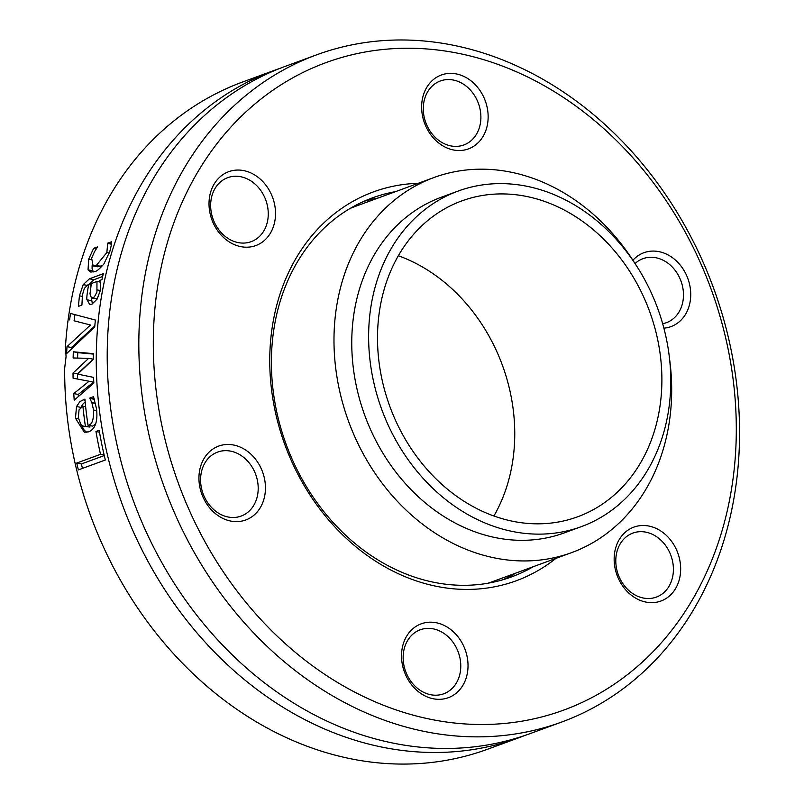 <?xml version="1.0" encoding="UTF-8"?>
<svg xmlns="http://www.w3.org/2000/svg" width="804" height="804" viewBox="0 0 804 804"><rect width="100%" height="100%" fill="white"/><g stroke="black" fill="none" stroke-linecap="round" stroke-linejoin="round"><path stroke-width="1.21" d="M533.293 566.679A201.874 165.956 -110.2 0 1 511.595 576.89A201.874 165.956 -110.2 0 1 286.234 444.572A201.874 165.956 -110.2 0 1 372.463 197.874A201.874 165.956 -110.2 0 1 395.608 191.613M418.221 183.312A207.13 170.277 69.8 0 0 284.988 445.024A207.13 170.277 69.8 0 0 555.916 558.378M736.052 443.175A344.876 283.51 -110.2 0 1 288.646 646.637A344.876 283.51 -110.2 0 1 309.811 69.245A344.876 283.51 -110.2 0 1 736.052 443.175M216.799 446.863A39.346 32.341 69.8 0 0 214.377 512.741A39.346 32.341 69.8 0 0 265.421 489.525A39.346 32.341 69.8 0 0 216.799 446.863M629.592 593.764A39.346 32.341 69.8 0 0 680.636 570.549A39.346 32.341 69.8 0 0 632.004 527.886A39.346 32.341 69.8 0 0 629.592 593.764M488.118 118.419A39.346 32.341 69.8 0 0 439.497 75.757A39.346 32.341 69.8 0 0 437.074 141.635A39.346 32.341 69.8 0 0 488.118 118.419M663.873 328.143A39.346 32.341 69.8 0 0 672.878 325.831A39.346 32.341 69.8 0 0 683.812 270.164A39.346 32.341 69.8 0 0 632.899 260.255M401.548 654.275A39.346 32.341 69.8 0 0 450.18 696.937A39.346 32.341 69.8 0 0 452.592 631.07A39.346 32.341 69.8 0 0 401.548 654.275M260.084 178.94A39.346 32.341 69.8 0 0 209.04 202.156A39.346 32.341 69.8 0 0 257.672 244.808A39.346 32.341 69.8 0 0 260.084 178.94M515.877 573.081A201.874 165.956 -110.2 0 1 502.771 579.795M363.86 201.362A201.874 165.956 -110.2 0 1 378.192 198.005M739.308 446.974A355.388 292.153 69.8 0 0 316.746 54.793A355.388 292.153 69.8 0 0 164.961 489.093A355.388 292.153 69.8 0 0 561.684 722.032A355.388 292.153 69.8 0 0 739.308 446.974M561.684 722.032L530.067 733.63A355.388 292.153 -110.2 0 1 133.343 500.691A355.388 292.153 -110.2 0 1 285.139 66.4L316.746 54.793M524.57 735.58A355.388 292.153 -110.2 0 1 519.113 737.66L487.505 749.258A355.388 292.153 -110.2 0 1 64.692 368.061L66.059 356.674L65.496 346.172A355.388 292.153 -110.2 0 1 242.567 82.028L274.174 70.42A355.388 292.153 -110.2 0 1 279.681 68.481M519.113 737.66A355.388 292.153 -110.2 0 1 122.389 504.721A355.388 292.153 -110.2 0 1 274.174 70.42M69.606 319.912A355.388 292.153 -110.2 0 1 70.531 313.449L95.385 320.052A355.388 292.153 69.8 0 0 94.711 326.967L66.631 353.579A355.388 292.153 -110.2 0 1 67.003 346.645L90.48 325.007L74.069 320.786A350.132 287.832 -110.2 0 1 74.963 314.625M87.978 284.777L84.4 288.304L82.45 294.756L81.938 304.746A355.388 292.153 69.8 0 0 81.877 305.098L78.4 306.374L79.435 295.822L83.204 284.596L89.475 278.777L103.314 273.702A355.388 292.153 69.8 0 0 101.947 279.641L99.807 280.435L100.611 284.113L100.168 290.958L97.023 299.279L91.887 304.143L89.666 304.425L87.033 299.802C86.43 299.249 86.963 294.153 88.631 284.536L87.978 284.777M99.163 430.321A355.388 292.153 69.8 0 0 105.334 459.999L78.36 469.898A355.388 292.153 -110.2 0 1 76.742 463.054L100.52 454.32A355.388 292.153 -110.2 0 1 95.967 431.497L99.163 430.321M93.837 383.136L74.229 400.131A355.388 292.153 -110.2 0 1 73.767 393.588L89.083 381.237L73.104 378.212A355.388 292.153 -110.2 0 1 73.013 373.056L88.681 358.343L73.124 357.981A355.388 292.153 -110.2 0 1 73.335 351.78L93.294 353.649A355.388 292.153 69.8 0 0 93.234 359.368L77.686 374.111L93.555 377.388A355.388 292.153 69.8 0 0 93.837 383.136M96.54 408.884C97.907 421.316 95.324 428.954 88.782 431.818L84.36 432.271L75.455 418.251L76.521 406.512L79.938 401.558L84.933 399.116A355.388 292.153 69.8 0 0 87.998 425.236C91.937 425.065 93.797 420.01 93.576 410.06L91.837 402.663L89.837 398.402A355.388 292.153 -110.2 0 1 89.797 398.04L93.515 396.673L96.54 408.884M94.47 251.773L91.646 258.134L93.123 265.893L96.329 265.421L106.852 252.546L107.686 243.461A355.388 292.153 -110.2 0 1 107.796 243.12L111.625 241.723L111.163 245.843L109.867 251.35L103.837 264.054C99.234 269.26 96.189 271.742 94.701 271.511L90.802 272.074L88.038 269.863L88.701 259.119L93.616 248.335L97.435 246.928A355.388 292.153 69.8 0 0 97.324 247.26L94.47 251.773M93.123 265.893L97.716 266.787L102.761 265.471M93.405 271.913L92.088 268.858L92.118 265.461M107.686 243.461L111.414 244.185M107.796 243.12L111.444 243.833M93.616 248.335L96.249 248.848M86.731 432.331L84.179 430.16L81.294 424.964M76.521 406.512L80.963 407.387M81.043 407.326L82.631 404.372L85.174 401.869M87.998 425.236L92.55 426.12L95.756 423.899M89.797 398.04L94.259 398.905M89.837 398.402L94.319 399.276A350.132 287.832 -110.2 0 1 94.299 399.035M91.837 402.663L95.555 403.387M85.395 426.19A355.388 292.153 -110.2 0 1 82.902 406.231L79.063 409.879L78.3 417.588L80.902 424.562L83.536 426.231L89.947 427.075A350.132 287.832 -110.2 0 1 89.716 425.577M82.902 406.231L85.656 406.774M83.536 426.231L89.947 427.075M77.586 358.081A350.132 287.832 -110.2 0 1 77.777 352.644L93.284 354.092M77.546 379.046A350.132 287.832 -110.2 0 1 77.455 373.92L93.123 359.207L88.681 358.343M78.37 396.513A350.132 287.832 -110.2 0 1 78.239 394.462L93.545 382.101L89.083 381.237M73.767 393.588L78.239 394.462M73.013 373.056L77.455 373.92M73.335 351.78L77.777 352.644M82.45 468.39A350.132 287.832 -110.2 0 1 81.395 463.958L104.269 455.566M76.742 463.054L81.395 463.958M95.967 431.497L99.485 432.18M100.52 454.32L104.148 455.024M87.736 285.48L94.028 279.671L102.661 276.496M92.359 303.952L91.445 298.153M91.515 298.173L94.309 296.998L96.932 292.083L96.962 281.47L91.344 283.541L89.998 293.872L91.515 298.173L97.274 298.857M96.962 281.47L100.249 282.114M88.631 284.536L91.093 285.008M87.033 299.802L91.525 300.676M90.48 325.007L74.069 320.786M67.003 346.645L71.445 347.509L94.721 326.062M71.345 349.047A350.132 287.832 -110.2 0 1 71.445 347.509M254.888 183.935A34.09 28.019 -110.2 0 1 268.184 216.296A34.09 28.019 -110.2 0 1 251.2 241.662A34.09 28.019 -110.2 0 1 224.014 235.391A34.09 28.019 -110.2 0 1 210.718 203.04A34.09 28.019 -110.2 0 1 227.703 177.664A34.09 28.019 -110.2 0 1 254.888 183.935M216.045 452.732A34.09 28.019 -110.2 0 1 217.643 452.079A34.09 28.019 -110.2 0 1 255.32 473.435A34.09 28.019 -110.2 0 1 242.738 515.424A34.09 28.019 -110.2 0 1 241.14 516.078A34.09 28.019 -110.2 0 1 203.462 494.711A34.09 28.019 -110.2 0 1 216.045 452.732M403.176 656.175A34.09 28.019 -110.2 0 1 420.221 629.793A34.09 28.019 -110.2 0 1 460.752 667.41A34.09 28.019 -110.2 0 1 443.707 693.792A34.09 28.019 -110.2 0 1 403.176 656.175M629.16 590.819A34.09 28.019 -110.2 0 1 615.864 558.468A34.09 28.019 -110.2 0 1 632.848 533.092A34.09 28.019 -110.2 0 1 660.034 539.373A34.09 28.019 -110.2 0 1 673.33 571.724A34.09 28.019 -110.2 0 1 656.345 597.101A34.09 28.019 -110.2 0 1 629.16 590.819M635.039 263.531A34.09 28.019 -110.2 0 1 641.321 259.34A34.09 28.019 -110.2 0 1 642.919 258.687A34.09 28.019 -110.2 0 1 680.596 280.043A34.09 28.019 -110.2 0 1 668.003 322.032A34.09 28.019 -110.2 0 1 666.405 322.685A34.09 28.019 -110.2 0 1 662.667 323.71M480.872 118.59A34.09 28.019 -110.2 0 1 463.838 144.971A34.09 28.019 -110.2 0 1 423.306 107.354A34.09 28.019 -110.2 0 1 440.341 80.973A34.09 28.019 -110.2 0 1 480.872 118.59M350.082 208.467A199.774 164.227 -110.2 0 1 355.76 206.236L433.989 177.523A199.774 164.227 -110.2 0 1 634.195 262.265M669.501 358.453A199.774 164.227 -110.2 0 1 571.674 552.599L493.445 581.312A199.774 164.227 -110.2 0 1 487.676 583.282M398.362 255.752A168.227 138.298 -110.2 0 1 493.897 515.997M513.736 521.484A168.227 138.298 -110.2 0 1 380.041 369.106A168.227 138.298 -110.2 0 1 461.717 200.94A168.227 138.298 -110.2 0 1 649.521 311.208A168.227 138.298 -110.2 0 1 577.664 516.791A168.227 138.298 -110.2 0 1 513.736 521.484M513.354 531.645A178.739 146.941 -110.2 0 1 371.317 369.75A178.739 146.941 -110.2 0 1 458.099 191.071A178.739 146.941 -110.2 0 1 657.632 308.233A178.739 146.941 -110.2 0 1 581.292 526.66A178.739 146.941 -110.2 0 1 513.354 531.645M581.292 526.66L564.428 532.851A178.739 146.941 -110.2 0 1 496.5 537.836A178.739 146.941 -110.2 0 1 354.453 375.94A178.739 146.941 -110.2 0 1 441.235 197.261L458.099 191.071M571.674 552.599A199.774 164.227 -110.2 0 1 495.756 558.167A199.774 164.227 -110.2 0 1 336.997 377.217A199.774 164.227 -110.2 0 1 433.989 177.523M96.329 265.421L100.922 266.315M106.852 252.546L109.314 253.029M88.701 259.119L91.234 259.612M88.038 269.863L92.621 270.757M75.455 418.251L78.49 418.834M83.073 399.799L85.023 400.181M93.576 410.06L96.731 410.673M97.425 289.963L100.249 290.515M92.671 298.023L97.153 298.897M79.435 295.822L82.179 296.354M83.204 284.596L86.882 285.319M89.475 278.777L94.028 279.671"/></g></svg>
